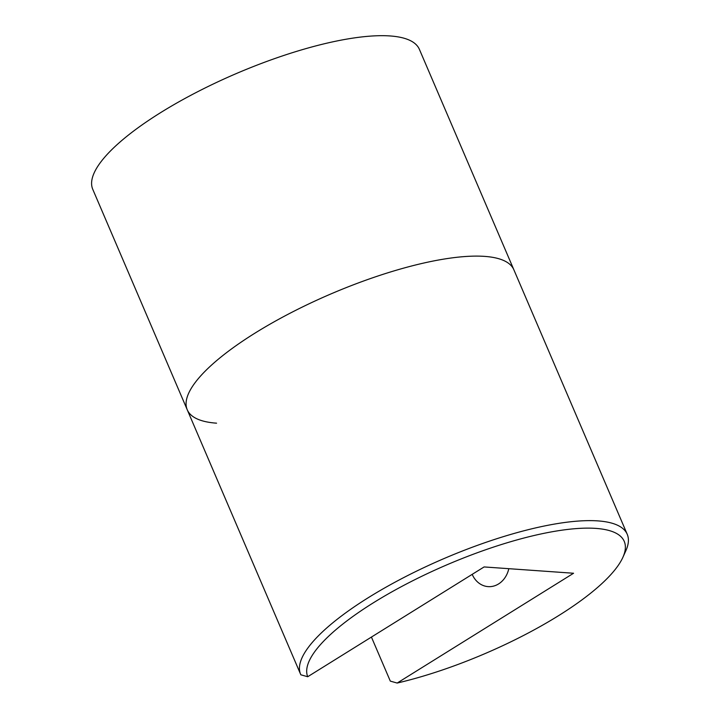 <?xml version="1.0" encoding="UTF-8"?>
<svg xmlns="http://www.w3.org/2000/svg" width="719" height="719" viewBox="0 0 719 719"><rect width="100%" height="100%" fill="white"/><g stroke="black" fill="none" stroke-linecap="round" stroke-linejoin="round"><path stroke-width="1.08" d="M371.426 637.07L390.309 681.118L397.167 683.05A172.129 48.308 156.8 0 0 558.474 615.716A172.129 48.308 156.8 0 0 622.888 557.324A172.129 48.308 156.8 0 0 551.275 531.916A172.129 48.308 156.8 0 0 373.583 602.666A172.129 48.308 156.8 0 0 307.705 676.732L300.848 674.799A177.683 49.872 -23.2 0 1 300.614 674.287A177.683 49.872 -23.2 0 1 368.505 597.552A177.683 49.872 -23.2 0 1 627.238 534.298A177.683 49.872 -23.2 0 1 625.845 550.754L622.888 557.324M255.128 333.041A177.683 49.872 -23.2 0 1 513.869 269.778A177.683 49.872 156.8 0 0 484.534 256.377A177.683 49.872 156.8 0 0 291.177 312.648A177.683 49.872 156.8 0 0 187.246 409.776A177.683 49.872 -23.2 0 1 255.128 333.041M397.167 683.05L573.564 573.25L484.103 566.94L307.705 676.732M508.8 568.684A23.323 19.656 94 0 1 488.12 586.623A23.323 19.656 94 0 1 472.194 574.346M627.238 534.298L419.393 49.35A177.683 49.872 156.8 0 0 390.066 35.95A177.683 49.872 156.8 0 0 196.709 92.221A177.683 49.872 156.8 0 0 92.769 189.34L187.246 409.776A177.683 49.872 156.8 0 0 216.572 423.176M300.614 674.287L187.246 409.776"/></g></svg>
